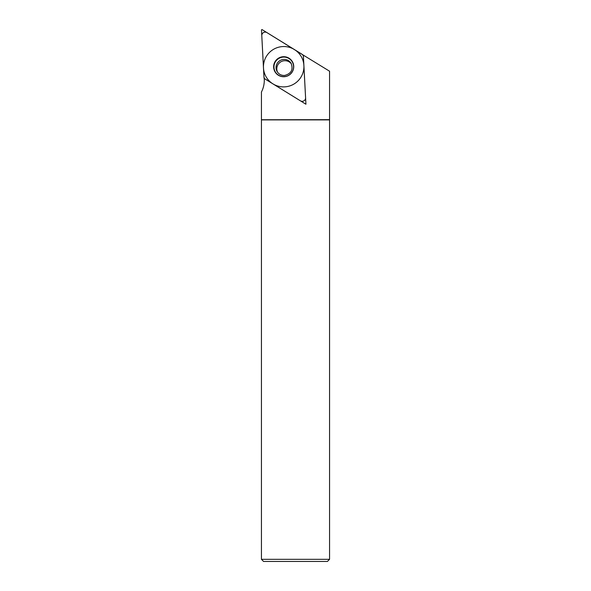 <?xml version="1.0" encoding="UTF-8"?>
<svg xmlns="http://www.w3.org/2000/svg" width="591" height="591" viewBox="0 0 591 591"><rect width="100%" height="100%" fill="white"/><g stroke="black" fill="none" stroke-linecap="round" stroke-linejoin="round"><path stroke-width="0.89" d="M261.436 559.322L329.564 559.322L327.436 561.45L263.564 561.45L261.436 559.322L261.436 119.907L329.564 119.907L329.564 71.208L303.353 55.148L305.931 104.23L264.236 78.514L264.258 78.987A25.546 25.369 -30.8 0 1 261.436 92.019L261.436 119.744L329.564 119.67M329.564 559.322L329.564 119.907M303.309 55.081L305.894 103.58L305.37 103.89L264.059 78.359L261.481 29.86L261.998 29.55L303.353 55.148M283.163 56.721A10.069 10.003 149.2 0 1 293.727 66.133A10.069 10.003 149.2 0 1 284.212 76.719A10.069 10.003 149.2 0 1 273.648 67.308A10.069 10.003 149.2 0 1 283.163 56.721M277.578 72.257A8.111 8.052 149.2 0 1 291.459 63.998M283.259 57.098A9.833 9.759 -30.8 0 0 273.965 67.426A9.833 9.759 -30.8 0 0 284.278 76.623A9.833 9.759 149.2 0 0 293.564 66.288A9.833 9.759 149.2 0 0 283.259 57.098M284.744 86.862A20.279 20.138 -30.8 0 0 303.9 65.542A20.279 20.138 -30.8 0 0 282.631 46.578A20.279 20.138 -30.8 0 0 263.475 67.899A20.279 20.138 -30.8 0 0 284.744 86.862M266.984 32.623A3.406 3.383 -30.8 0 0 261.783 35.704L263.926 76.616A3.406 3.383 -30.8 0 0 265.522 79.305L300.391 100.817A3.406 3.383 -30.8 0 0 305.584 97.737L303.442 56.825A3.406 3.383 -30.8 0 0 301.846 54.136L266.984 32.623M283.717 59.425A8.111 8.052 149.2 0 1 291.112 63.333C293.446 69.679 291.245 73.727 284.493 75.478C281.286 75.53 278.841 74.252 277.172 71.629A8.111 8.052 -30.8 0 1 283.717 59.425"/></g></svg>
